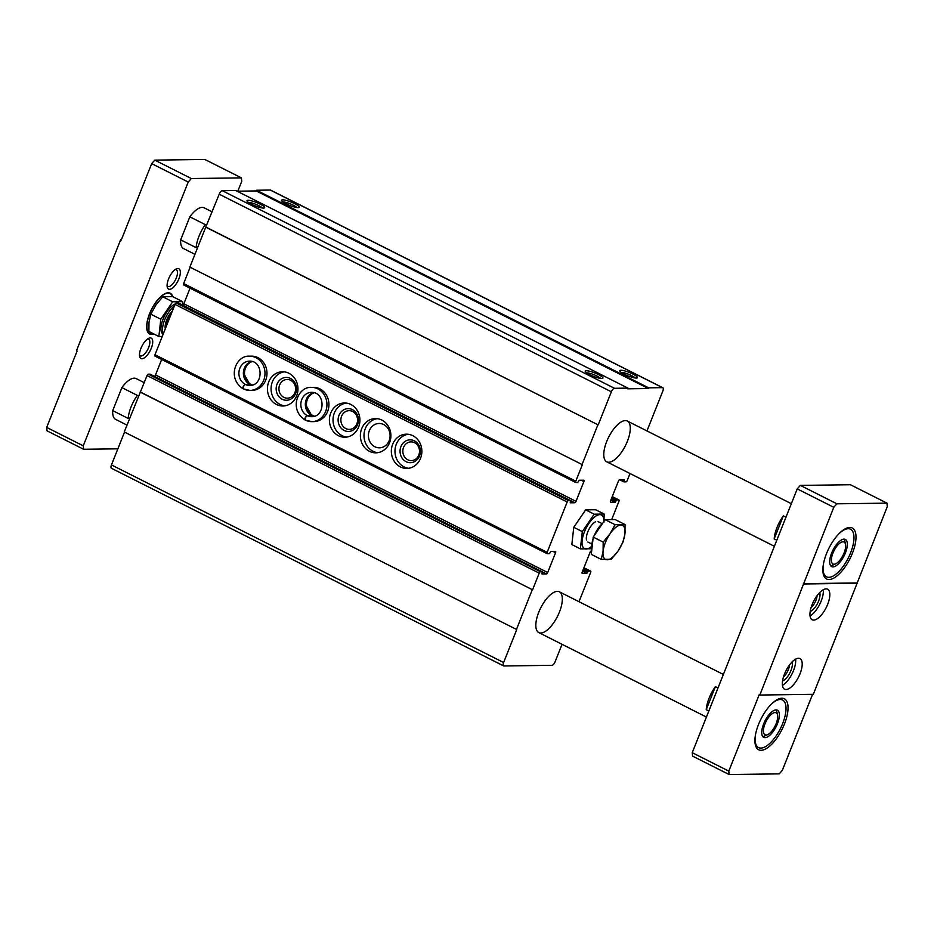 <?xml version="1.0" encoding="UTF-8"?>
<svg xmlns="http://www.w3.org/2000/svg" width="934" height="934" viewBox="0 0 934 934"><rect width="100%" height="100%" fill="white"/><g stroke="black" fill="none" stroke-linecap="round" stroke-linejoin="round"><path stroke-width="1.4" d="M562.046 644.308L555.076 661.832A3.806 1.564 -63.3 0 1 551.971 665.323L503.975 665.977A3.806 1.564 -63.3 0 1 503.636 665.907A3.806 1.564 -63.3 0 1 503.624 662.521L516.747 629.551L124.245 431.963L147.035 375.55A1.518 0.63 -63.3 0 1 148.273 374.16L150.117 374.195M111.811 468.378A3.806 1.564 -63.3 0 1 111.485 468.308A3.806 1.564 -63.3 0 1 111.461 464.934L124.526 432.103M516.409 629.563L532.287 589.646L140.123 392.046M532.287 589.646L140.474 392.046M532.637 589.634L539.198 573.149A1.518 0.63 -63.3 0 1 540.436 571.748L542.234 571.748L541.953 573.978L546.448 573.92L542.304 571.83M582.01 464.688L597.9 424.772L205.737 227.172L189.859 267.089L582.361 464.677L575.799 481.173A1.518 0.63 -63.3 0 0 575.799 482.516A1.518 0.63 -63.3 0 0 575.939 482.551L577.667 482.528L579.255 480.263L583.738 480.193A1.518 0.63 -63.3 0 1 583.878 480.228A1.518 0.63 -63.3 0 1 583.878 481.582L576.009 501.36A1.518 0.63 -63.3 0 1 574.76 502.761L570.207 502.807L570.546 500.589L568.409 500.601A1.518 0.63 -63.3 0 0 567.172 502.002L547.137 552.333A1.518 0.63 -63.3 0 0 547.149 553.675A1.518 0.63 -63.3 0 0 547.277 553.71L549.344 553.675L550.932 551.41L555.426 551.352A1.518 0.63 -63.3 0 1 555.555 551.387A1.518 0.63 -63.3 0 1 555.567 552.73L547.686 572.519A1.518 0.63 -63.3 0 1 546.448 573.92M547.686 572.519L155.523 374.919A1.518 0.63 -63.3 0 1 154.367 376.309M155.523 374.919L161.687 359.462M547.044 553.593L155.114 356.111A1.518 0.63 -63.3 0 1 154.986 356.087A1.518 0.63 -63.3 0 1 154.974 354.733L175.008 304.402A1.518 0.63 -63.3 0 1 176.246 303.013L178.441 303.036M389.571 442.728A17.127 15.259 -90.8 0 0 375.398 418.572A17.127 15.259 -90.8 0 0 360.372 435.909A17.127 15.259 -90.8 0 0 375.865 452.827A17.127 15.259 -90.8 0 0 389.571 442.728M314.093 416.377L307.298 415.642C305.301 417.183 304.753 418.712 305.651 420.218A17.127 15.259 -90.8 0 0 311.921 421.643L313.906 421.608A17.127 15.259 -90.8 0 0 327.612 411.509A17.127 15.259 -90.8 0 0 313.45 387.365L311.454 387.388C297.934 386.302 288.489 409.431 305.091 419.996M249.833 384.364A12.177 10.858 -90.8 0 0 252.11 385.17L245.35 384.423C243.354 385.964 242.805 387.493 243.692 388.999A17.127 15.259 -90.8 0 0 249.973 390.424L251.958 390.4A17.127 15.259 -90.8 0 0 265.665 380.29A17.127 15.259 -90.8 0 0 251.491 356.146L249.506 356.169C235.975 355.083 226.53 378.212 243.132 388.777M420.545 458.337A17.127 15.259 -90.8 0 0 406.372 434.182A17.127 15.259 -90.8 0 0 391.346 451.519A17.127 15.259 -90.8 0 0 406.839 468.436A17.127 15.259 -90.8 0 0 420.545 458.337M358.598 427.118A17.127 15.259 -90.8 0 0 344.424 402.974A17.127 15.259 -90.8 0 0 329.398 420.3A17.127 15.259 -90.8 0 0 344.891 437.217A17.127 15.259 -90.8 0 0 358.598 427.118M296.638 395.899A17.127 15.259 -90.8 0 0 282.465 371.755A17.127 15.259 -90.8 0 0 267.439 389.081A17.127 15.259 -90.8 0 0 282.932 405.998A17.127 15.259 -90.8 0 0 296.638 395.899M576.009 501.36L183.846 303.772A1.518 0.63 -63.3 0 1 182.679 305.161M183.846 303.772L190.057 288.151M575.706 482.434L183.776 284.952A1.518 0.63 -63.3 0 1 183.648 284.928A1.518 0.63 -63.3 0 1 183.636 283.574L190.139 267.241M205.737 227.172L219.21 194.202A3.806 1.564 -63.3 0 1 222.315 190.699L235.777 190.524L627.94 388.112L627.66 388.813L648.383 388.532L256.22 190.933L256.5 190.244L270.311 190.057A3.806 1.564 -63.3 0 1 270.638 190.127A3.806 1.564 -63.3 0 1 270.895 190.349M597.9 424.772L206.087 227.172M598.25 424.76L611.361 391.79A3.806 1.564 -63.3 0 1 614.479 388.299L627.94 388.112M601.835 378.527A9.515 1.821 21.7 0 0 602.628 378.41A9.515 1.821 21.7 0 0 594.76 372.935A9.515 1.821 21.7 0 0 585.279 371.51A9.515 1.821 21.7 0 0 592.378 375.888A9.515 1.821 21.7 0 0 601.835 378.527M263.563 208.095A9.515 1.821 21.7 0 0 264.369 207.967A9.515 1.821 21.7 0 0 256.5 202.503A9.515 1.821 21.7 0 0 247.02 201.067A9.515 1.821 21.7 0 0 254.106 205.457A9.515 1.821 21.7 0 0 263.563 208.095M237.119 191.19L256.22 190.933M648.383 388.532L648.663 387.832L256.5 190.244M636.358 378.06A9.515 1.821 21.7 0 0 637.151 377.943A9.515 1.821 21.7 0 0 629.294 372.468A9.515 1.821 21.7 0 0 619.814 371.043A9.515 1.821 21.7 0 0 626.901 375.421A9.515 1.821 21.7 0 0 636.358 378.06M298.098 207.628A9.515 1.821 21.7 0 0 298.892 207.5A9.515 1.821 21.7 0 0 291.023 202.036A9.515 1.821 21.7 0 0 281.554 200.6A9.515 1.821 21.7 0 0 288.641 204.99A9.515 1.821 21.7 0 0 298.098 207.628M648.663 387.832L662.475 387.645A3.806 1.564 -63.3 0 1 662.801 387.715A3.806 1.564 -63.3 0 1 662.813 391.089L646.958 430.936M630.006 473.538L627.251 480.473A1.518 0.63 -63.3 0 1 626.002 481.874L623.865 481.886L624.216 480.345L622.873 479.667M611.688 519.584L618.962 501.301A1.518 0.63 -63.3 0 0 618.962 499.947A1.518 0.63 -63.3 0 0 618.822 499.923L616.755 499.947L615.167 502.212L610.673 502.27A1.518 0.63 -63.3 0 1 610.544 502.247A1.518 0.63 -63.3 0 1 610.532 500.893L618.413 481.103A1.518 0.63 -63.3 0 1 619.651 479.714L624.145 479.656L624.216 480.345M591.689 550.862L591.339 550.862A1.518 0.63 -63.3 0 0 590.09 552.263L582.221 572.052A1.518 0.63 -63.3 0 0 582.221 573.394A1.518 0.63 -63.3 0 0 582.361 573.429L586.844 573.371L582.559 571.199M578.998 601.706L590.65 572.449A1.518 0.63 -63.3 0 0 590.638 571.106A1.518 0.63 -63.3 0 0 590.51 571.071L588.432 571.106L586.844 573.371M608.746 462.248A22.836 9.398 116.7 0 0 626.457 443.487A22.836 9.398 116.7 0 0 627.309 421.036A22.836 9.398 116.7 0 0 608.641 437.194A22.836 9.398 116.7 0 0 606.75 461.816A22.836 9.398 116.7 0 0 608.746 462.248M540.786 633.03A22.836 9.398 116.7 0 0 558.497 614.257A22.836 9.398 116.7 0 0 559.349 591.806A22.836 9.398 116.7 0 0 540.681 607.976A22.836 9.398 116.7 0 0 538.801 632.587A22.836 9.398 116.7 0 0 540.786 633.03M296.849 207.535A7.869 1.506 21.7 0 0 290.311 203.834A7.869 1.506 21.7 0 0 283.014 202.024M262.326 208.002A7.869 1.506 21.7 0 0 255.776 204.301A7.869 1.506 21.7 0 0 248.491 202.491M635.12 377.966A7.869 1.506 21.7 0 0 628.57 374.265A7.869 1.506 21.7 0 0 621.285 372.456M600.585 378.433A7.869 1.506 21.7 0 0 594.047 374.732A7.869 1.506 21.7 0 0 586.75 372.923M294.875 392.654A9.352 8.336 -90.8 0 0 287.135 379.461A9.352 8.336 -90.8 0 0 278.927 388.929A9.352 8.336 -90.8 0 0 287.392 398.176A9.352 8.336 -90.8 0 0 294.875 392.654M295.623 393.518A11.418 10.169 -90.8 0 0 285.267 377.476A11.418 10.169 -90.8 0 0 278.087 395.502A11.418 10.169 -90.8 0 0 295.623 393.518M284.286 371.849A17.127 15.259 -90.8 0 0 271.07 389.034A17.127 15.259 -90.8 0 0 284.742 405.858M356.835 423.873A9.352 8.336 -90.8 0 0 349.082 410.68A9.352 8.336 -90.8 0 0 340.875 420.148A9.352 8.336 -90.8 0 0 349.339 429.383A9.352 8.336 -90.8 0 0 356.835 423.873M357.57 424.725A11.418 10.169 -90.8 0 0 347.226 408.683A11.418 10.169 -90.8 0 0 340.046 426.721A11.418 10.169 -90.8 0 0 357.57 424.725M346.234 403.068A17.127 15.259 -90.8 0 0 333.018 420.253A17.127 15.259 -90.8 0 0 346.701 437.077M418.782 455.08A9.352 8.336 -90.8 0 0 411.042 441.887A9.352 8.336 -90.8 0 0 402.834 451.356A9.352 8.336 -90.8 0 0 411.299 460.602A9.352 8.336 -90.8 0 0 418.782 455.08M419.529 455.944A11.418 10.169 -90.8 0 0 409.174 439.902A11.418 10.169 -90.8 0 0 401.994 457.94A11.418 10.169 -90.8 0 0 419.529 455.944M408.193 434.287A17.127 15.259 -90.8 0 0 394.977 451.472A17.127 15.259 -90.8 0 0 408.648 468.284M252.343 361.505A12.177 10.858 -90.8 0 0 244.498 373.367A12.177 10.858 -90.8 0 0 252.67 385.018M314.303 392.724A12.177 10.858 -90.8 0 0 306.445 404.585A12.177 10.858 -90.8 0 0 314.618 416.225M389.163 440.65A12.177 10.858 -90.8 0 0 379.087 423.476A12.177 10.858 -90.8 0 0 368.405 435.804A12.177 10.858 -90.8 0 0 379.426 447.83A12.177 10.858 -90.8 0 0 389.163 440.65M377.208 418.677A17.127 15.259 -90.8 0 0 363.991 435.863A17.127 15.259 -90.8 0 0 377.675 452.686M177.869 268.49A11.418 4.693 -63.3 0 1 177.227 282.302A11.418 4.693 -63.3 0 1 167.244 287.042A11.418 4.693 -63.3 0 1 169.533 276.791A11.418 4.693 -63.3 0 1 176.409 268.852A11.418 4.693 -63.3 0 1 177.869 268.49M150.246 337.91A11.418 4.693 -63.3 0 1 149.603 351.721A11.418 4.693 -63.3 0 1 139.621 356.461A11.418 4.693 -63.3 0 1 141.898 346.21A11.418 4.693 -63.3 0 1 148.786 338.271A11.418 4.693 -63.3 0 1 150.246 337.91M117.882 448.822L83.593 449.277L83.254 445.833L188.224 182.037L191.342 178.546L241.404 177.869L241.754 181.313L237.82 191.178M121.887 387.598L112.722 410.621L128.203 418.432A22.836 9.398 -63.3 0 1 137.368 395.409L121.887 387.598A22.836 9.398 -63.3 0 1 136.212 378.609L144.21 382.636M126.977 425.098L115.653 419.389A22.836 9.398 -63.3 0 1 112.722 410.621M189.835 216.828L180.682 239.851L196.163 247.662A22.836 9.398 -63.3 0 1 205.328 224.639L189.835 216.828A22.836 9.398 -63.3 0 1 204.161 207.827L212.17 211.866M194.937 254.317L183.613 248.619A22.836 9.398 -63.3 0 1 180.682 239.851M153.877 333.987A22.836 9.398 -63.3 0 1 149.638 333.998A22.836 9.398 -63.3 0 1 150.479 311.559A22.836 9.398 -63.3 0 1 168.202 292.786A22.836 9.398 -63.3 0 1 170.186 293.218A22.836 9.398 -63.3 0 1 172.697 296.638M706.232 709.665A22.836 9.398 -63.3 0 1 715.386 686.642L706.232 709.665L708.836 710.984M715.386 686.642L718.001 687.961M774.181 538.895A22.836 9.398 -63.3 0 1 783.346 515.872L774.181 538.895L776.796 540.214M783.346 515.872L785.961 517.191M812.58 694.336L782.318 770.375L779.213 773.866L729.15 774.543L692.596 756.131L692.246 752.687L797.227 488.891L800.333 485.4L850.407 484.723L886.95 503.134L836.887 503.811L800.333 485.4M886.95 503.134L887.3 506.578L813.327 694.324L759.809 695.048L833.782 507.302L797.227 488.891M729.15 774.543L728.8 771.099L692.246 752.687M728.8 771.099L759.19 694.744L759.809 695.048M798.488 658.283A17.127 7.052 -63.3 0 1 799.971 658.598A17.127 7.052 -63.3 0 1 798.558 677.068A17.127 7.052 -63.3 0 1 784.56 689.187A17.127 7.052 -63.3 0 1 785.202 672.352A17.127 7.052 -63.3 0 1 798.488 658.283M826.111 588.864A17.127 7.052 -63.3 0 1 827.594 589.179A17.127 7.052 -63.3 0 1 826.181 607.649A17.127 7.052 -63.3 0 1 812.183 619.767A17.127 7.052 -63.3 0 1 812.825 602.932A17.127 7.052 -63.3 0 1 826.111 588.864M804.011 583.983L857.529 583.26M833.782 507.302L836.887 503.811M83.593 449.277L47.05 430.866L46.7 427.422L77.09 351.056L76.471 350.74L120.673 239.676L121.42 239.664M188.224 182.037L151.682 163.625L121.292 239.991L120.673 239.676M83.254 445.833L46.7 427.422M241.404 177.869L204.85 159.457L154.787 160.134L191.342 178.546M151.682 163.625L154.787 160.134M175.23 269.541A9.352 3.853 -63.3 0 1 175.44 269.517A9.352 3.853 -63.3 0 1 176.257 269.704A9.352 3.853 -63.3 0 1 175.487 279.791A9.352 3.853 -63.3 0 1 167.84 286.411A9.352 3.853 -63.3 0 1 167.093 285.687M147.607 338.96A9.352 3.853 -63.3 0 1 147.817 338.937A9.352 3.853 -63.3 0 1 148.634 339.124A9.352 3.853 -63.3 0 1 147.864 349.211A9.352 3.853 -63.3 0 1 140.217 355.831A9.352 3.853 -63.3 0 1 139.47 355.107M761.117 750.294A28.545 11.745 116.7 0 0 783.264 726.827A28.545 11.745 116.7 0 0 784.326 698.772A28.545 11.745 116.7 0 0 760.988 718.982A28.545 11.745 116.7 0 0 758.641 749.757A28.545 11.745 116.7 0 0 761.117 750.294M856.91 582.944L803.392 583.668M829.077 579.524A28.545 11.745 116.7 0 0 851.224 556.057A28.545 11.745 116.7 0 0 852.287 528.002A28.545 11.745 116.7 0 0 828.948 548.2A28.545 11.745 116.7 0 0 826.602 578.987A28.545 11.745 116.7 0 0 829.077 579.524M823.239 589.751A17.127 7.052 -63.3 0 1 810.047 615.938M819.713 592.518A11.418 4.693 -63.3 0 1 817.589 603.317A11.418 4.693 -63.3 0 1 810.175 611.455M817.122 595.565A9.352 3.853 -63.3 0 1 811.086 607.567M795.616 659.171A17.127 7.052 -63.3 0 1 782.412 685.358M792.09 661.937A11.418 4.693 -63.3 0 1 789.954 672.737A11.418 4.693 -63.3 0 1 782.552 680.874M789.499 664.985A9.352 3.853 -63.3 0 1 783.451 676.987M823.181 565.619A26.642 10.963 116.7 0 0 826.52 576.815A26.642 10.963 116.7 0 0 828.843 577.317A26.642 10.963 116.7 0 0 849.508 555.415A26.642 10.963 116.7 0 0 850.5 529.228A26.642 10.963 116.7 0 0 839.514 533.197M844.032 539.14A15.224 6.269 -63.3 0 1 845.363 539.432A15.224 6.269 -63.3 0 1 844.791 554.387A15.224 6.269 -63.3 0 1 832.988 566.903A15.224 6.269 -63.3 0 1 831.657 566.623A15.224 6.269 -63.3 0 1 832.229 551.655A15.224 6.269 -63.3 0 1 844.032 539.14A15.224 6.269 116.7 0 1 844.768 540.973L845.492 544.242A12.305 5.067 116.7 0 0 834.739 549.355A12.305 5.067 116.7 0 0 834.05 564.241A12.305 5.067 116.7 0 0 835.615 563.856A12.305 5.067 116.7 0 0 843.028 555.298A12.305 5.067 116.7 0 0 845.492 544.242M755.221 736.389A26.642 10.963 116.7 0 0 758.56 747.585A26.642 10.963 116.7 0 0 760.883 748.087A26.642 10.963 116.7 0 0 781.548 726.197A26.642 10.963 116.7 0 0 782.54 699.998A26.642 10.963 116.7 0 0 771.554 703.967M776.072 709.91A15.224 6.269 -63.3 0 1 777.403 710.202A15.224 6.269 -63.3 0 1 776.843 725.169A15.224 6.269 -63.3 0 1 765.028 737.673A15.224 6.269 -63.3 0 1 763.697 737.393A15.224 6.269 -63.3 0 1 764.269 722.426A15.224 6.269 -63.3 0 1 776.072 709.91M830.63 565.712A15.224 6.269 116.7 0 0 832.544 565.233L835.615 563.856M762.669 736.482A15.224 6.269 116.7 0 0 764.596 736.004L767.655 734.626A12.305 5.067 116.7 0 0 775.068 726.068A12.305 5.067 116.7 0 0 777.532 715.024A12.305 5.067 116.7 0 0 766.779 720.126A12.305 5.067 116.7 0 0 766.09 735.011A12.305 5.067 116.7 0 0 767.655 734.626M777.532 715.024L776.819 711.743A15.224 6.269 116.7 0 0 776.061 709.91M170.035 293.148A22.836 9.398 -63.3 0 1 172.416 296.603M153.561 333.823A22.836 9.398 -63.3 0 1 149.487 333.917M153.515 333.8A22.451 9.235 -63.3 0 1 149.101 315.4A22.451 9.235 -63.3 0 1 168.062 293.136A22.451 9.235 -63.3 0 1 172.381 296.592M175.195 304.005A16.894 6.958 116.7 0 0 163.1 319.136A16.894 6.958 116.7 0 0 163.146 334.162L163.158 334.174M162.247 336.45L158.862 336.497L160.788 319.206L172.673 301.787L182.644 301.647L182.282 304.951M174.308 306.154A16.894 6.958 116.7 0 0 164.641 319.953A16.894 6.958 116.7 0 0 163.368 333.648M182.644 301.647L172.673 296.627L162.703 296.767L155.885 305.033L150.818 314.186L148.985 322.393L148.891 331.477L158.862 336.497M150.818 314.186L160.788 319.206M162.703 296.767L172.673 301.787M580.388 548.888L571.841 544.58L573.768 527.29L585.653 509.871L595.623 509.731L604.17 514.039L594.199 514.179L582.314 531.598L580.388 548.888L590.358 548.748L591.864 546.997M603.924 522.269L604.17 514.039M585.653 509.871L594.199 514.179M573.768 527.29L582.314 531.598M595.647 521.756A11.418 4.693 116.7 0 0 588.77 529.695A11.418 4.693 116.7 0 0 586.482 539.945M603.901 521.441A18.843 7.752 116.7 0 0 593.592 517.868A18.843 7.752 116.7 0 0 582.057 541.522A18.843 7.752 116.7 0 0 591.817 546.203M625.044 524.558L615.074 519.538L605.104 519.666L593.218 537.097L591.292 554.376L601.263 559.408L603.095 551.2L603.189 542.117L610.007 533.839L615.074 524.698L625.044 524.558L624.951 533.641L623.118 541.848L618.051 551.002L611.233 559.268L601.263 559.408M592.004 548.013A16.894 6.958 -63.3 0 1 593.008 539.011M594.269 535.544A16.894 6.958 -63.3 0 1 602.652 523.274M615.074 524.698L605.104 519.666M603.189 542.117L593.218 537.097M618.051 551.002A19.03 7.834 -63.3 0 1 607.123 559.77A19.03 7.834 -63.3 0 1 603.095 551.2A19.03 7.834 -63.3 0 1 610.007 533.839A19.03 7.834 -63.3 0 1 620.935 525.06A19.03 7.834 -63.3 0 1 624.951 533.641A19.03 7.834 -63.3 0 1 618.051 551.002M251.795 361.365A12.177 10.858 -90.8 0 0 243.424 372.012A12.177 10.858 -90.8 0 0 249.775 384.329L243.646 373.355L246.506 364.879L251.818 361.365M249.775 384.329L245.292 384.388C243.19 385.894 242.548 387.377 243.354 388.824M249.506 356.169A17.127 15.259 -90.8 0 1 264.999 373.086A17.127 15.259 -90.8 0 1 249.973 390.424L243.692 388.999M311.734 415.548L305.593 404.574L308.453 396.098L313.777 392.584A12.177 10.858 -90.8 0 0 305.383 403.219A12.177 10.858 -90.8 0 0 311.734 415.548L307.239 415.607C305.149 417.101 304.507 418.584 305.301 420.043M311.454 387.388A17.127 15.259 -90.8 0 1 326.947 404.305A17.127 15.259 -90.8 0 1 311.921 421.643L305.651 420.218M503.624 662.521L111.461 464.934M539.198 573.149L147.035 375.55M540.436 571.748L148.273 374.16M542.164 571.725L150 374.137M555.567 552.73L552.893 551.387M547.137 552.333L154.974 354.733M567.172 502.002L175.008 304.402M568.409 500.601L176.246 303.013M570.476 500.577L178.324 302.978M574.76 502.761L570.616 500.671M583.878 481.582L581.205 480.228M575.799 481.173L183.636 283.574M611.361 391.79L219.21 194.202M614.479 388.299L222.315 190.699M662.475 387.645L270.311 190.057M623.819 481.839L619.604 479.714L623.865 481.886M623.865 481.208L620.865 479.691M615.167 502.212L610.871 500.052M615.786 501.511L611.21 499.211M616.136 500.647L611.548 498.336M616.755 499.947L611.887 497.495M618.822 499.923L612.249 496.608L618.962 499.947M587.474 572.67L582.898 570.359M587.813 571.795L583.236 569.495M588.432 571.106L583.575 568.654M590.51 571.071L583.925 567.755L590.638 571.106M172.37 311.022A12.364 5.09 116.7 0 0 165.306 328.78M170.864 314.805A11.418 4.693 116.7 0 0 166.486 325.803M245.35 384.423A12.177 10.858 -90.8 0 0 249.903 385.473C263.493 385.579 263.551 360.828 249.576 361.119A12.177 10.858 -90.8 0 0 239.116 370.798A12.177 10.858 -90.8 0 0 245.292 384.388M311.793 415.572A12.177 10.858 -90.8 0 0 314.069 416.389M307.298 415.642A12.177 10.858 -90.8 0 0 311.851 416.692C325.452 416.798 325.511 392.035 311.524 392.338A12.177 10.858 -90.8 0 0 301.063 402.017A12.177 10.858 -90.8 0 0 307.239 415.607M503.636 665.907L111.485 468.308M542.234 571.748L150.07 374.149M547.149 553.675L154.986 356.087M570.546 500.589L178.382 302.99M575.799 482.516L183.648 284.928M662.801 387.715L270.638 190.127M538.801 632.587L706.431 717.055M559.349 591.806L723.383 674.453M606.75 461.816L774.391 546.285M627.309 421.036L791.343 503.683M823.683 575.379L826.52 576.815M847.663 527.803L850.5 529.228M755.723 746.161L758.56 747.585M779.703 698.574L782.54 699.998M602.196 523.67L598.099 521.616M591.923 544.067L587.825 542"/></g></svg>
